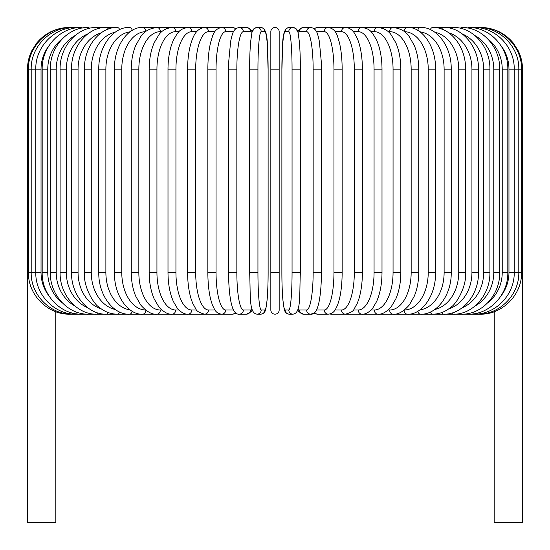 <?xml version="1.0" encoding="UTF-8"?>
<svg xmlns="http://www.w3.org/2000/svg" width="550" height="550" viewBox="0 0 550 550"><rect width="100%" height="100%" fill="white"/><g stroke="black" fill="none" stroke-linecap="round" stroke-linejoin="round"><path stroke-width="0.82" d="M270.834 310.001A4.166 4.166 0 0 0 275 314.167A4.166 4.166 0 0 0 279.166 310.001A4.166 4.166 0 0 1 275 314.167A4.166 4.166 0 0 1 270.834 310.001L270.834 31.666A4.166 4.166 0 0 1 275 27.5A4.166 4.166 0 0 1 279.166 31.666L279.166 310.001A4.166 4.166 0 0 1 275 314.167A4.166 4.166 0 0 1 270.834 310.001A4.166 4.166 0 0 0 275 314.167A4.166 4.166 0 0 0 279.166 310.001L279.166 272.498L270.834 272.498M49.074 45.616A37.503 36.224 90 0 0 41.037 69.169L27.5 69.169L27.5 262.501L28.428 262.501M27.5 262.501L27.5 522.5L55.832 522.5L55.756 311.657M279.166 31.666A4.166 4.166 0 0 0 275 27.5A4.166 4.166 0 0 0 270.834 31.666A4.166 4.166 0 0 1 275 27.5A4.166 4.166 0 0 1 279.166 31.666A4.166 4.166 0 0 0 275 27.5A4.166 4.166 0 0 0 270.834 31.666M494.244 311.657L494.168 522.5L522.5 522.5L522.5 262.501L521.572 262.501M70.015 314.105A4.166 0.364 90 0 1 69.953 314.167L55.832 311.974M69.169 27.507L69.169 27.5C56.093 27.775 45.32 32.89 36.857 42.859L31.749 50.834C28.937 56.623 27.521 62.734 27.5 69.169M70.015 27.562A4.166 0.364 -90 0 0 69.953 27.5C48.386 26.806 27.981 46.276 28.428 69.169L28.428 272.498L41.037 272.498A37.503 36.224 90 0 0 49.074 296.051M72.497 27.672A4.166 0.722 -90 0 0 72.291 27.5C50.394 26.916 30.635 46.839 31.199 69.169L31.199 272.498C30.635 294.821 50.394 314.751 72.291 314.167L218.852 314.167A4.166 3.919 90 0 0 220.069 313.961M72.497 313.995A4.166 0.722 90 0 1 72.291 314.167L69.953 314.167C48.524 314.889 28.009 295.529 28.428 272.498M76.601 27.837A4.166 1.079 -90 0 0 76.182 27.5C54.739 26.902 35.255 46.764 35.791 69.169L35.791 272.498C35.255 294.903 54.739 314.765 76.182 314.167A4.166 1.079 90 0 0 76.601 313.83M41.037 69.169L41.037 272.498M42.178 69.169L47.768 69.169L47.768 272.498L42.178 272.498L42.178 69.169C41.663 46.647 60.775 26.881 81.579 27.5A4.166 1.423 -90 0 1 82.287 28.05M62.294 38.823A37.503 35.241 90 0 0 47.768 69.169M47.768 272.498A37.503 35.241 90 0 0 62.294 302.837M82.287 313.617A4.166 1.423 90 0 1 81.579 314.167C60.775 314.786 41.663 295.02 42.178 272.498M50.297 69.169L56.224 69.169L56.224 272.498L50.297 272.498L50.297 69.169C49.809 46.502 68.454 26.854 88.454 27.5A4.166 1.76 -90 0 1 89.499 28.318M74.944 35.668A37.503 33.983 90 0 0 56.224 69.169M56.224 272.498A37.503 33.983 90 0 0 74.944 305.999M89.499 313.349A4.166 1.76 90 0 1 88.454 314.167C68.454 314.813 49.809 295.164 50.297 272.498M60.101 69.169L66.351 69.169L66.351 272.498L60.101 272.498L60.101 69.169C59.641 46.31 77.736 26.806 96.745 27.5A4.166 2.083 -90 0 1 98.189 28.662M87.787 33.901A37.503 32.477 90 0 0 66.351 69.169M66.351 272.498A37.503 32.477 90 0 0 87.787 307.766M98.189 313.005A4.166 2.083 90 0 1 96.745 314.167C77.736 314.861 59.641 295.357 60.101 272.498M71.507 69.169L78.066 69.169L78.066 272.498L71.507 272.498L71.507 69.169C71.074 46.09 88.522 26.744 106.391 27.5L96.745 27.5M101.172 32.835A37.503 30.718 90 0 0 78.066 69.169M108.274 29.095A4.166 2.393 -90 0 0 106.391 27.5L117.322 27.5A4.166 2.681 -90 0 1 119.666 29.652M78.066 272.498A37.503 30.718 90 0 0 101.172 308.832M108.274 312.572A4.166 2.393 90 0 1 106.391 314.167C88.522 314.923 71.074 295.577 71.507 272.498M84.432 69.169L91.272 69.169L91.272 272.498L84.432 272.498L84.432 69.169C84.013 45.822 100.739 26.654 117.322 27.5M115.246 32.182A37.503 28.724 90 0 0 91.272 69.169M91.272 272.498A37.503 28.724 90 0 0 115.246 309.485M119.666 312.015A4.166 2.681 90 0 1 117.322 314.167C110.612 314.16 104.376 311.706 98.608 306.811C94.167 304.336 83.242 287.183 84.432 272.498M98.773 69.169L105.882 69.169L105.882 272.498L98.773 272.498L98.773 69.169C98.368 45.492 114.297 26.538 129.456 27.5A4.166 2.949 -90 0 1 132.254 30.381M130.047 31.818A37.503 26.517 90 0 0 105.882 69.169M105.882 272.498A37.503 26.517 90 0 0 130.047 309.849M132.254 311.286A4.166 2.949 90 0 1 129.456 314.167C114.297 315.129 98.368 296.168 98.773 272.498M114.421 69.169L121.777 69.169L121.777 272.498L114.421 272.498L114.421 69.169C114.029 45.107 129.064 26.386 142.691 27.5A4.166 3.19 -90 0 1 145.881 31.432M145.571 31.673A37.503 24.104 90 0 0 121.777 69.169M121.777 272.498A37.503 24.104 90 0 0 145.564 309.994M145.881 310.234A4.166 3.19 90 0 1 142.691 314.167C129.064 315.281 114.029 296.56 114.421 272.498M131.264 69.169L138.841 69.169L138.841 272.498L131.264 272.498L131.264 69.169C131.306 60.514 132.77 52.669 135.651 45.623L140.8 36.541C144.114 31.419 149.497 28.407 156.936 27.5L142.691 27.5M161.831 31.666L160.353 31.666A37.503 21.512 90 0 0 138.841 69.169M160.353 31.666A4.166 3.41 -90 0 0 156.936 27.5L172.081 27.5A4.166 3.609 -90 0 1 175.691 31.666A37.503 18.748 90 0 0 156.942 69.169L156.942 272.498L149.167 272.498L149.167 69.169L156.942 69.169M138.841 272.498A37.503 21.512 90 0 0 160.353 310.001L161.831 310.001M160.353 310.001A4.166 3.41 90 0 1 156.936 314.167C152.103 314.786 146.685 311.719 140.683 304.982L135.664 296.079C132.777 289.032 131.306 281.174 131.264 272.498M178.908 31.666L175.691 31.666M156.942 272.498A37.503 18.748 90 0 0 175.691 310.001L178.908 310.001M175.691 310.001A4.166 3.609 90 0 1 172.081 314.167C168.073 314.593 163.666 312.166 158.874 306.886L154.172 298.904C150.899 291.314 149.229 282.507 149.167 272.498M167.998 69.169L175.938 69.169L175.938 272.498L167.998 272.498L167.998 69.169C168.032 60.211 169.201 52.147 171.497 44.983L173.222 40.439L177.272 33.516C179.142 31.673 180.042 28.731 188.011 27.5L172.081 27.5C166.292 28.112 161.927 30.497 158.984 34.65L154.165 42.783C150.899 50.373 149.229 59.166 149.167 69.169M196.646 31.666L191.785 31.666A37.503 15.847 90 0 0 175.938 69.169M191.785 31.666A4.166 3.774 -90 0 0 188.011 27.5L204.6 27.5A4.166 3.919 -90 0 1 208.519 31.666A37.503 12.829 90 0 0 195.69 69.169L195.69 272.498L187.605 272.498L187.605 69.169L195.69 69.169M175.938 272.498A37.503 15.847 90 0 0 191.785 310.001L196.646 310.001M191.785 310.001A4.166 3.774 90 0 1 188.011 314.167C184.511 314.394 180.929 312.393 177.272 308.151L173.298 301.407L171.559 296.869C169.221 289.664 168.032 281.545 167.998 272.498M214.906 31.666L208.519 31.666M195.69 272.498A37.503 12.829 90 0 0 208.519 310.001L214.906 310.001M220.069 27.706A4.166 3.919 -90 0 0 218.852 27.5L204.6 27.5C197.072 28.291 194.074 35.097 192.713 38.356L191.331 42.082C188.897 49.768 187.653 58.795 187.605 69.169M208.519 310.001A4.166 3.919 90 0 1 204.6 314.167C199.451 312.819 196.549 311.114 195.91 309.066L192.665 303.208L191.29 299.454C188.884 291.789 187.653 282.81 187.605 272.498M207.852 69.169L216.047 69.169L216.047 272.498L207.852 272.498L207.852 69.169C207.886 58.919 208.814 49.988 210.636 42.371L212.417 36.561C214.026 31.192 217.126 28.167 221.726 27.5A4.166 4.022 -90 0 1 225.754 31.666A37.503 9.707 90 0 0 216.047 69.169M233.502 31.666L225.754 31.666M216.047 272.498A37.503 9.707 90 0 0 225.754 310.001L233.502 310.001M235.551 28.937A4.166 4.022 -90 0 0 232.512 27.5L221.726 27.5M235.551 312.723A4.166 4.022 90 0 1 232.512 314.167L236.101 313.156M225.754 310.001A4.166 4.022 90 0 1 221.726 314.167L218.852 314.167M228.642 69.169L236.851 69.169L236.851 272.498L228.58 272.498L228.58 69.169L228.704 61.813L230.649 41.367L231.543 37.194C232.554 34.244 233.09 28.504 239.257 27.5A4.166 4.104 -90 0 1 243.361 31.666A37.503 6.511 90 0 0 236.851 69.169M251.996 32.539A37.503 6.511 90 0 0 250.594 31.666L243.361 31.666M236.851 272.498A37.503 6.511 90 0 0 243.361 310.001L250.594 310.001A37.503 6.511 90 0 0 251.996 309.127M250.594 31.666A4.166 4.104 -90 0 0 246.489 27.5L249.652 28.517L252.251 31.666L254.341 28.421L257.063 27.5A4.166 4.152 -90 0 1 261.209 31.666A37.503 3.266 90 0 0 257.943 69.169L257.943 272.498L249.624 272.498L249.624 69.169L257.943 69.169M250.594 310.001A4.166 4.104 90 0 1 246.489 314.167L251.103 311.781L252.251 310.001M243.361 310.001A4.166 4.104 90 0 1 239.257 314.167L246.489 314.167M257.943 272.498A37.503 3.266 90 0 0 261.209 310.001L264.846 310.001A37.503 3.266 90 0 0 268.111 272.498L268.111 69.169A37.503 3.266 90 0 0 264.846 31.666L261.209 31.666M264.846 31.666A4.166 4.152 -90 0 0 260.693 27.5L257.063 27.5C254.127 27.747 252.381 29.652 251.831 33.206L250.669 41.525C249.989 49.149 249.638 58.362 249.624 69.169M264.846 310.001A4.166 4.152 90 0 1 260.693 314.167C263.629 313.919 265.368 312.015 265.918 308.461L267.087 300.142C267.768 292.518 268.111 283.305 268.125 272.498L268.111 69.169C267.011 46.736 269.136 28.277 260.693 27.5M261.209 310.001A4.166 4.152 90 0 1 257.063 314.167L260.693 314.167C263.629 313.919 265.368 312.015 265.918 308.461L267.087 300.142C267.768 292.518 268.111 283.305 268.125 272.498M270.834 69.169L279.166 69.169M292.057 69.169L300.362 69.169C300.362 58.362 300.011 49.149 299.331 41.525L298.169 33.206C297.619 29.652 295.873 27.747 292.937 27.5A4.166 4.152 90 0 0 288.791 31.666L285.154 31.666A37.503 3.266 -90 0 0 281.889 69.169L281.889 272.498A37.503 3.266 -90 0 0 285.154 310.001L288.791 310.001A37.503 3.266 -90 0 0 292.057 272.498L292.057 69.169A37.503 3.266 -90 0 0 288.791 31.666M300.376 69.169L300.376 272.498L292.057 272.498M298.004 309.127A37.503 6.511 -90 0 0 299.406 310.001L306.639 310.001A37.503 6.511 -90 0 0 313.149 272.498L313.149 69.169L321.42 69.169L321.296 61.813L319.351 41.367L318.457 37.194C317.446 34.244 316.91 28.504 310.743 27.5A4.166 4.104 90 0 0 306.639 31.666L299.406 31.666A4.166 4.104 90 0 1 303.511 27.5L300.348 28.517L297.749 31.666L295.659 28.421L292.937 27.5L289.307 27.5A4.166 4.152 90 0 0 285.154 31.666M288.791 310.001A4.166 4.152 -90 0 0 292.937 314.167L289.307 314.167C286.371 313.919 284.632 312.015 284.082 308.461L282.913 300.142C282.232 292.518 281.889 283.305 281.875 272.498L281.889 69.169C282.989 46.736 280.864 28.277 289.307 27.5M281.875 272.498C281.889 283.305 282.232 292.518 282.913 300.142L284.082 308.461C284.632 312.015 286.371 313.919 289.307 314.167A4.166 4.152 -90 0 1 285.154 310.001M313.149 69.169A37.503 6.511 -90 0 0 306.639 31.666M299.406 31.666A37.503 6.511 -90 0 0 298.004 32.539M321.358 272.498L313.149 272.498M297.749 310.001L298.897 311.781L303.511 314.167A4.166 4.104 -90 0 1 299.406 310.001M303.511 314.167L310.743 314.167A4.166 4.104 -90 0 1 306.639 310.001M316.498 310.001L324.246 310.001A37.503 9.707 -90 0 0 333.953 272.498L333.953 69.169L342.148 69.169C342.114 58.919 341.186 49.988 339.364 42.371L337.583 36.561C335.974 31.192 332.874 28.167 328.274 27.5A4.166 4.022 90 0 0 324.246 31.666L316.498 31.666M333.953 69.169A37.503 9.707 -90 0 0 324.246 31.666M342.148 69.169L342.148 272.498L333.953 272.498M328.274 27.5L317.488 27.5A4.166 4.022 90 0 0 314.449 28.937M321.42 69.169L321.296 279.799C320.98 288.812 320.196 296.326 318.952 302.349L317.824 306.707C316.099 312.036 313.734 314.524 310.743 314.167L313.899 313.156L317.488 314.167A4.166 4.022 -90 0 1 314.449 312.723M317.488 314.167L328.274 314.167A4.166 4.022 -90 0 1 324.246 310.001M335.094 310.001L341.481 310.001A37.503 12.829 -90 0 0 354.31 272.498L354.31 69.169L362.395 69.169C362.347 58.795 361.103 49.768 358.669 42.082L357.287 38.356L354.062 32.56C351.587 29.246 348.7 27.555 345.4 27.5A4.166 3.919 90 0 0 341.481 31.666L335.094 31.666M354.31 69.169A37.503 12.829 -90 0 0 341.481 31.666M362.395 69.169L362.395 272.498L354.31 272.498M353.354 310.001L358.215 310.001A37.503 15.847 -90 0 0 374.062 272.498L374.062 69.169L382.002 69.169C381.968 60.211 380.799 52.147 378.503 44.983L376.777 40.439L372.728 33.516C370.858 31.673 369.957 28.731 361.989 27.5L331.148 27.5A4.166 3.919 90 0 0 329.931 27.706M329.622 314.029L331.148 314.167A4.166 3.919 -90 0 1 329.931 313.961M494.168 311.974L480.831 314.167L345.4 314.167A4.166 3.919 -90 0 1 341.481 310.001M371.092 310.001L374.309 310.001A37.503 18.748 -90 0 0 393.058 272.498L393.058 69.169L400.833 69.169C400.771 59.166 399.101 50.373 395.835 42.783L391.016 34.65C388.073 30.497 383.707 28.112 377.919 27.5L361.989 27.5A4.166 3.774 90 0 0 358.215 31.666L353.354 31.666M374.062 69.169A37.503 15.847 -90 0 0 358.215 31.666M382.002 69.169L382.002 272.498L374.062 272.498M382.002 272.498C381.968 281.545 380.779 289.664 378.441 296.869L376.702 301.407L372.728 308.151C369.071 312.393 365.489 314.394 361.989 314.167A4.166 3.774 -90 0 1 358.215 310.001M388.169 310.001L389.647 310.001A37.503 21.512 -90 0 0 411.159 272.498L411.159 69.169L418.736 69.169C418.694 60.514 417.23 52.669 414.349 45.623L409.2 36.541C405.886 31.419 400.503 28.407 393.064 27.5L377.919 27.5A4.166 3.609 90 0 0 374.309 31.666L371.092 31.666M393.058 69.169A37.503 18.748 -90 0 0 374.309 31.666M400.833 69.169L400.833 272.498L393.058 272.498M400.833 272.498C400.771 282.507 399.101 291.314 395.828 298.904L391.126 306.886C386.334 312.166 381.927 314.593 377.919 314.167A4.166 3.609 -90 0 1 374.309 310.001M404.436 309.994A37.503 24.104 -90 0 0 428.223 272.498L428.223 69.169L435.579 69.169C435.971 45.107 420.936 26.386 407.309 27.5L393.064 27.5A4.166 3.41 90 0 0 389.647 31.666L388.169 31.666M411.159 69.169A37.503 21.512 -90 0 0 389.647 31.666M418.736 69.169L418.736 272.498L411.159 272.498M418.736 272.498C418.694 281.174 417.223 289.032 414.336 296.079L409.317 304.982C403.315 311.719 397.897 314.786 393.064 314.167A4.166 3.41 -90 0 1 389.647 310.001M407.309 27.5A4.166 3.19 90 0 0 404.119 31.432M428.223 69.169A37.503 24.104 -90 0 0 404.429 31.673M435.579 69.169L435.579 272.498L428.223 272.498M435.579 272.498C435.971 296.56 420.936 315.281 407.309 314.167A4.166 3.19 -90 0 1 404.119 310.234M419.953 309.849A37.503 26.517 -90 0 0 444.118 272.498L444.118 69.169L451.227 69.169C451.632 45.492 435.703 26.538 420.544 27.5A4.166 2.949 90 0 0 417.746 30.381M444.118 69.169A37.503 26.517 -90 0 0 419.953 31.818M451.227 69.169L451.227 272.498L444.118 272.498M451.227 272.498C451.632 296.168 435.703 315.129 420.544 314.167A4.166 2.949 -90 0 1 417.746 311.286M434.754 309.485A37.503 28.724 -90 0 0 458.728 272.498L458.728 69.169L465.568 69.169C465.987 45.822 449.261 26.654 432.678 27.5A4.166 2.681 90 0 0 430.334 29.652M458.728 69.169A37.503 28.724 -90 0 0 434.754 32.182M465.568 69.169L465.568 272.498L458.728 272.498M465.568 272.498C466.757 287.183 455.833 304.336 451.392 306.811C445.624 311.706 439.388 314.16 432.678 314.167A4.166 2.681 -90 0 1 430.334 312.015M448.828 308.832A37.503 30.718 -90 0 0 471.934 272.498L471.934 69.169L478.493 69.169C478.926 46.09 461.478 26.744 443.609 27.5A4.166 2.393 90 0 0 441.726 29.095M471.934 69.169A37.503 30.718 -90 0 0 448.828 32.835M478.493 69.169L478.493 272.498L471.934 272.498M478.493 272.498C478.926 295.577 461.478 314.923 443.609 314.167A4.166 2.393 -90 0 1 441.726 312.572M462.213 307.766A37.503 32.477 -90 0 0 483.649 272.498L483.649 69.169L489.899 69.169C490.359 46.31 472.264 26.806 453.255 27.5A4.166 2.083 90 0 0 451.811 28.662M483.649 69.169A37.503 32.477 -90 0 0 462.213 33.901M489.899 69.169L489.899 272.498L483.649 272.498M489.899 272.498C490.359 295.357 472.264 314.861 453.255 314.167A4.166 2.083 -90 0 1 451.811 313.005M475.056 305.999A37.503 33.983 -90 0 0 493.776 272.498L493.776 69.169L499.703 69.169C500.191 46.502 481.546 26.854 461.546 27.5A4.166 1.76 90 0 0 460.501 28.318M493.776 69.169A37.503 33.983 -90 0 0 475.056 35.668M499.703 69.169L499.703 272.498L493.776 272.498M499.703 272.498C500.191 295.164 481.546 314.813 461.546 314.167A4.166 1.76 -90 0 1 460.501 313.349M487.706 302.837A37.503 35.241 -90 0 0 502.232 272.498L502.232 69.169L507.822 69.169C508.337 46.647 489.225 26.881 468.421 27.5A4.166 1.423 90 0 0 467.713 28.05M502.232 69.169A37.503 35.241 -90 0 0 487.706 38.823M507.822 69.169L507.822 272.498L502.232 272.498M507.822 272.498C508.337 295.02 489.225 314.786 468.421 314.167A4.166 1.423 -90 0 1 467.713 313.617M500.926 296.051A37.503 36.224 -90 0 0 508.963 272.498L508.963 69.169L522.5 69.169L522.5 262.501M479.985 27.562A4.166 0.364 90 0 1 480.047 27.5C501.614 26.806 522.019 46.276 521.572 69.169L521.572 272.498L514.209 272.498L514.209 69.169C514.745 46.764 495.261 26.902 473.818 27.5A4.166 1.079 90 0 0 473.399 27.837M508.963 69.169A37.503 36.224 -90 0 0 500.926 45.616M473.399 313.83A4.166 1.079 -90 0 0 473.818 314.167C495.261 314.765 514.745 294.903 514.209 272.498L508.963 272.498M477.503 313.995A4.166 0.722 -90 0 0 477.709 314.167C499.606 314.751 519.365 294.821 518.801 272.498L518.801 69.169C519.365 46.839 499.606 26.916 477.709 27.5A4.166 0.722 90 0 0 477.503 27.672M521.572 272.498C521.991 295.529 501.476 314.889 480.047 314.167A4.166 0.364 -90 0 1 479.985 314.105M480.831 27.5L480.831 27.507C493.907 27.775 504.68 32.89 513.143 42.859L518.251 50.834C521.063 56.623 522.479 62.734 522.5 69.169M232.512 27.5L236.101 28.511M207.852 272.498C207.886 282.714 208.808 291.617 210.623 299.228L212.403 305.064L214.713 309.719C216.329 312.428 218.666 313.913 221.726 314.167L232.512 314.167M252.251 31.666L249.652 28.517L246.489 27.5L239.257 27.5M239.257 314.167C236.266 314.524 233.901 312.036 232.176 306.707L231.048 302.349C229.804 296.326 229.02 288.812 228.704 279.799L228.58 272.498M257.063 314.167C248.614 313.39 250.738 294.931 249.624 272.498M292.937 314.167C301.386 313.39 299.262 294.931 300.376 272.498M303.511 27.5L310.743 27.5M317.488 27.5L313.899 28.511M328.274 314.167C331.334 313.913 333.671 312.428 335.287 309.719L337.597 305.064L339.377 299.228C341.192 291.617 342.114 282.714 342.148 272.498M331.148 27.5L329.622 27.638L331.148 27.5M362.395 272.498C362.347 282.81 361.116 291.789 358.71 299.454L357.335 303.208L354.09 309.066C353.451 311.114 350.549 312.819 345.4 314.167L331.148 314.167M393.064 27.5L420.544 27.5M432.678 27.5L453.255 27.5"/></g></svg>
